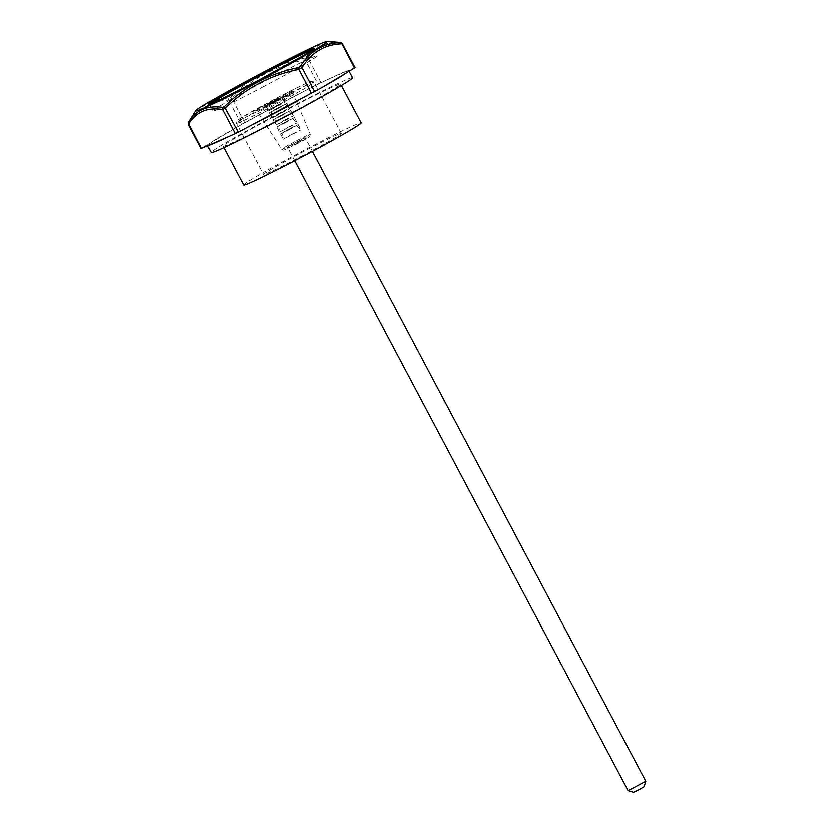 <?xml version="1.0" encoding="UTF-8"?>
<svg xmlns="http://www.w3.org/2000/svg" width="834" height="834" viewBox="0 0 834 834"><rect width="100%" height="100%" fill="white"/><g stroke="black" fill="none" stroke-linecap="round" stroke-linejoin="round"><path stroke-width="0.63" stroke-dasharray="4.17 3.13" d="M228.547 136.693A79.939 2.929 -27.9 0 0 252.89 124.568M296.716 141.947L305.129 137.902L287.469 147.253L296.716 141.947M296.967 101.362A79.939 2.929 -27.9 0 0 322.654 87.163M352.469 77.812A79.939 2.929 -27.9 0 0 280.443 112.632A79.939 2.929 -27.9 0 0 211.158 152.622M346.496 72.829A79.939 2.929 -27.9 0 0 348.727 70.744A79.939 2.929 -27.9 0 0 347.851 70.754A79.939 2.929 -27.9 0 0 327.595 79.616A79.939 2.929 -27.9 0 0 303.263 91.75A79.939 2.929 -27.9 0 0 259.186 114.946A79.939 2.929 -27.9 0 0 233.489 129.155A79.939 2.929 -27.9 0 0 209.657 143.49A79.939 2.929 -27.9 0 0 207.426 145.564A79.939 2.929 -27.9 0 0 208.302 145.564M334.59 41.992L318.181 45.453L304.671 58.161C276.169 63.843 251.43 76.864 230.445 97.234L228.86 98.11C211.555 98.902 198.179 106.95 188.734 122.254A2.002 1.574 32.7 0 0 188.932 124.058C198.263 108.847 211.482 100.893 228.599 100.195A2.002 1.616 86.5 0 1 228.86 98.11M262.543 87.174A58.964 2.158 -27.9 0 0 317.097 55.857A58.964 2.158 -27.9 0 0 263.982 81.534A58.964 2.158 -27.9 0 0 212.889 111.037A58.964 2.158 -27.9 0 0 262.543 87.174M354.961 67.679L320.871 82.556L244.55 122.65L201.182 148.64M300.553 156.834A43.973 1.616 -27.9 0 0 341.231 133.471A43.973 1.616 -27.9 0 0 301.616 152.622A43.973 1.616 -27.9 0 0 263.513 174.629A43.973 1.616 -27.9 0 0 300.553 156.834M304.671 58.161L305.098 59.85L308.069 58.37L320.871 82.556M241.401 124.391L228.599 100.195L231.737 98.464L230.445 97.234M306.172 57.41A2.002 1.741 -147.4 0 1 308.069 58.37C315.408 46.183 326.636 41.262 341.763 43.618L341.596 43.868M340.46 42.503A2.002 1.71 -82.4 0 1 341.763 43.618L354.575 67.815M188.765 124.308L201.745 148.254M243.643 185.148A66.449 2.439 152.1 0 1 301.23 151.903A66.449 2.439 152.1 0 1 361.101 122.952M279.056 119.429A66.449 2.439 -27.9 0 0 340.543 84.119A66.449 2.439 -27.9 0 0 280.672 113.07A66.449 2.439 -27.9 0 0 223.085 146.315A66.449 2.439 -27.9 0 0 279.056 119.429M644.119 786.691L633.527 792.3M645.787 781.281L628.117 790.632M285.134 122.911L294.381 117.604L285.384 121.952L276.721 126.956L285.134 122.911M285.228 122.775L292.453 118.616L278.65 125.934L285.228 122.775M288.772 126.945L297.185 122.9L279.526 132.252L288.772 126.945M281.402 115.853L290.649 110.536L281.642 114.894L272.979 119.898L281.402 115.853M285.03 119.877L293.453 115.832L284.206 121.149L275.783 125.183L285.03 119.877M281.485 115.707L288.71 111.558L281.683 114.967L274.907 118.866L281.485 115.707M277.659 108.785L286.906 103.479L277.899 107.836L269.246 112.83L277.659 108.785M281.298 112.819L289.711 108.774L272.051 118.126L281.298 112.819M277.753 108.649L284.978 104.5L277.941 107.899L271.175 111.808L277.753 108.649M273.927 101.727L283.164 96.421L274.167 100.768L265.504 105.772L273.927 101.727M277.555 105.762L285.968 101.717L268.308 111.068L277.555 105.762M274.011 101.592L281.235 97.442L274.198 100.841L267.433 104.75L274.011 101.592M288.877 129.968L298.124 124.662L289.117 129.009L280.453 134.013L288.877 129.968M292.505 134.003L300.928 129.958L283.258 139.309L292.505 134.003M288.971 129.833L296.195 125.684L289.158 129.082L282.382 132.992L288.971 129.833M294.673 160.858L287.469 147.253L287.323 148.358L306.12 138.402L305.129 137.902L312.333 151.496M277.096 100.08A43.973 1.616 152.1 0 1 314.126 82.285A43.973 1.616 152.1 0 1 273.448 105.647A43.973 1.616 152.1 0 1 236.408 123.432A43.973 1.616 152.1 0 1 277.096 100.08M210.429 103.937A58.964 2.158 -27.9 0 0 209.615 104.855A58.964 2.158 -27.9 0 0 259.28 81.002A58.964 2.158 -27.9 0 0 313.824 49.675A58.964 2.158 -27.9 0 0 312.604 49.842M244.55 122.65L231.737 98.464C252.254 78.344 276.711 65.469 305.098 59.85L317.9 84.046M276.075 98.443A41.971 1.543 152.1 0 1 305.557 85.537A41.971 1.543 152.1 0 1 241.37 119.314A41.971 1.543 152.1 0 1 276.075 98.443M275.251 99.705A22.018 0.803 152.1 0 1 290.712 92.928A22.018 0.803 152.1 0 1 257.049 110.651A22.018 0.803 152.1 0 1 275.251 99.705M297.352 142.562L296.185 144.355L297.352 142.562M296.581 140.821A16.148 0.594 152.1 0 1 310.185 134.295A16.148 0.594 152.1 0 1 295.246 142.875A16.148 0.594 152.1 0 1 281.642 149.401A16.148 0.594 152.1 0 1 296.581 140.821M274.355 103.979A20.026 0.73 -27.9 0 0 292.89 93.335A20.026 0.73 -27.9 0 0 276.023 101.435A20.026 0.73 -27.9 0 0 257.498 112.079A20.026 0.73 -27.9 0 0 274.355 103.979M348.727 70.744L349.019 71.307M341.231 133.471L314.126 82.285L312.072 81.179L304.045 84.349L276.085 98.433L238.044 119.888L236.981 120.753L236.408 123.432L263.513 174.629M208.927 104.396L212.889 111.037M313.834 48.852L317.097 55.857M341.304 85.558L340.543 84.119M223.846 147.754L223.085 146.315M310.185 134.295L309.8 136.474C309.831 136.463 310.29 136.849 296.623 144.126L283.654 150.318L281.642 149.401L257.498 112.079L255.6 111.214L268.496 105.053L293.245 91.281L292.89 93.335L310.185 134.295M278.65 125.934L279.526 132.241L276.721 126.956M292.453 118.616L297.185 122.89L294.381 117.604M272.979 119.898L275.783 125.183L274.907 118.866M290.649 110.536L293.453 115.832L288.71 111.558M269.246 112.83L272.051 118.126L271.175 111.808M286.906 103.479L289.711 108.774L284.978 104.5M265.504 105.772L268.308 111.068L267.433 104.75M283.164 96.421L285.968 101.717L281.235 97.442M280.453 134.013L283.258 139.309L282.382 132.992M298.124 124.662L300.928 129.958L296.195 125.684"/><path stroke-width="1.25" d="M195.948 110.766A73.945 2.711 -27.9 0 0 258.186 81.065A73.945 2.711 -27.9 0 0 326.396 41.7A73.945 2.711 -27.9 0 0 295.903 55.471A73.945 2.711 -27.9 0 0 195.948 110.766L188.526 122.577L188.442 124.579L201.182 148.64L208.302 145.564A79.939 2.929 -27.9 0 0 228.547 136.693L238.253 132.272L322.654 87.163A79.939 2.929 -27.9 0 0 346.496 72.829L354.961 67.679L342.221 43.618L340.46 42.503L334.59 41.992L340.262 42.492A2.002 1.71 -82.4 0 1 340.46 42.503M252.89 124.568A79.939 2.929 -27.9 0 0 274.761 113.215A79.939 2.929 -27.9 0 0 296.967 101.362M207.583 145.877L211.158 152.622A79.939 2.929 -27.9 0 0 278.504 120.284A79.939 2.929 -27.9 0 0 352.469 77.812L349.019 71.307M298.468 67.637L298.791 69.472C270.56 75.018 246.113 87.883 225.441 108.076L222.47 109.567C207.405 107.179 196.178 112.09 188.765 124.308A2.002 1.741 -147.4 0 1 188.651 122.379L188.651 122.379C195.98 110.203 207.343 105.23 222.741 107.461L224.242 106.71C245.029 86.455 269.768 73.434 298.468 67.637L300.052 66.762C309.643 51.395 323.019 43.347 340.178 42.617L340.262 42.492M201.578 148.504L188.932 124.058M340.178 42.617A2.002 1.616 86.5 0 1 341.596 43.868C324.562 44.515 311.343 52.469 301.939 67.731L298.791 69.472L311.603 93.658M341.763 43.618L354.408 68.065M235.271 133.753L222.47 109.567A2.002 1.71 -82.4 0 1 222.741 107.461M300.052 66.762A2.002 1.574 32.7 0 1 301.939 67.731L314.741 91.928M238.253 132.272L224.242 106.71M341.304 85.558L361.101 122.952A66.449 2.439 152.1 0 1 299.614 158.262A66.449 2.439 152.1 0 1 243.643 185.148L223.846 147.754M628.138 790.642L633.527 792.3L638.573 789.871L644.119 786.691L645.787 781.281L628.117 790.632L294.673 160.858M322.654 87.163L346.496 72.829M208.302 145.564L228.547 136.693M312.604 49.842A58.964 2.158 -27.9 0 0 260.708 75.362A58.964 2.158 -27.9 0 0 210.429 103.937M313.824 49.675L313.834 48.852L304.723 54.825L258.769 80.179A59.954 2.2 -27.9 0 0 308.34 50.353A59.954 2.2 -27.9 0 0 216.652 98.62A59.954 2.2 -27.9 0 0 258.769 80.179L217.945 100.705L208.927 104.396L209.615 104.855M326.396 41.7L334.59 41.992M312.333 151.496L645.787 781.281"/></g></svg>
